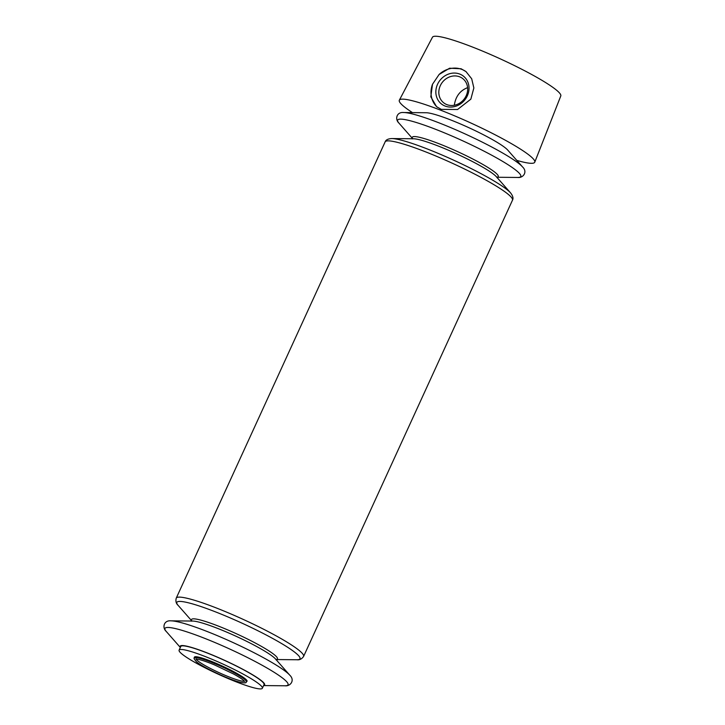 <?xml version="1.0" encoding="UTF-8"?>
<svg xmlns="http://www.w3.org/2000/svg" width="725" height="725" viewBox="0 0 725 725"><rect width="100%" height="100%" fill="white"/><g stroke="black" fill="none" stroke-linecap="round" stroke-linejoin="round"><path stroke-width="1.09" d="M403.771 112.529L426.2 112.738A46.463 5.664 24.6 0 1 468.694 127.609A46.463 5.664 24.6 0 1 507.708 150.057L522.526 166.895A67.697 8.247 24.6 0 0 465.677 134.188A67.697 8.247 24.6 0 0 403.771 112.529C396.421 111.741 394.808 119.462 398.931 123.087A67.697 8.247 24.6 0 1 462.65 140.795A67.697 8.247 24.6 0 1 517.695 177.462C523.133 178.214 527.927 171.943 522.526 166.895M179.102 650.135L180.77 646.492A45.784 5.583 24.6 0 1 206.308 652.663A45.784 5.583 24.6 0 1 264.036 684.618L262.359 688.261A45.784 5.583 24.6 0 1 218.406 674.268A45.784 5.583 24.6 0 1 179.102 650.135A45.784 5.583 24.6 0 1 204.64 656.306A45.784 5.583 24.6 0 1 262.359 688.261M263.628 685.487A46.463 5.664 -155.4 0 0 224.759 660.403A46.463 5.664 -155.4 0 0 180.371 647.362M244.416 681.255A26.934 3.281 24.6 0 1 222.62 674.25A26.934 3.281 24.6 0 1 197.871 660.919A26.934 3.281 24.6 0 1 196.122 659.152M467.607 87.653C460.058 90.552 455.626 96.416 454.312 105.252M412.462 112.611A74.476 9.072 24.6 0 1 399.348 100.177A74.476 9.072 24.6 0 1 440.854 110.263A74.476 9.072 24.6 0 1 534.769 162.173A74.476 9.072 24.6 0 1 516.789 160.379M441.289 109.375L436.55 106.666L430.804 96.815L432.499 84.281L439.105 74.476L449.609 68.213L461.082 68.757L466.012 71.621L471.694 78.78L473.86 87.961L470.842 99.162L457.566 109.502L441.289 109.375M399.348 100.177L432.472 37.211A70.57 8.6 24.6 0 1 471.803 46.772A70.57 8.6 24.6 0 1 560.787 95.963L534.769 162.173M437.32 107.246A22.892 20.445 128.7 0 1 432.499 84.281M439.105 74.476A22.892 20.445 128.7 0 1 466.238 71.802M459.759 74.068A17.726 15.823 128.7 0 1 461.662 103.068A17.726 15.823 128.7 0 1 435.879 93.054A17.726 15.823 128.7 0 1 459.759 74.068M459.614 76.805A15.415 13.757 128.7 0 1 462.876 78.681A15.415 13.757 128.7 0 1 463.982 99.316A15.415 13.757 128.7 0 1 443.609 102.742A15.415 13.757 128.7 0 1 441.289 83.837A15.415 13.757 128.7 0 1 459.614 76.805M194.59 657.947A28.946 3.525 24.6 0 1 222.203 665.994A28.946 3.525 24.6 0 1 246.328 681.636M194.69 657.829L194.663 657.883A28.447 3.471 24.6 0 1 221.868 666.719A28.447 3.471 24.6 0 1 246.328 681.536L246.328 681.5M191.772 620.772A47.234 5.755 24.6 0 1 236.867 633.958A47.234 5.755 24.6 0 1 276.316 659.478M192.651 621.053A47.234 5.755 24.6 0 1 235.852 636.169A47.234 5.755 24.6 0 1 275.527 658.989L289.801 675.22A67.697 8.247 24.6 0 0 232.952 642.504A67.697 8.247 24.6 0 0 171.046 620.845L192.651 621.053M191.753 620.863L178.123 605.375A67.697 8.247 24.6 0 1 241.842 623.083A67.697 8.247 24.6 0 1 296.878 659.75C299.579 660.112 301.817 659.007 303.594 656.433L512.484 200.172C513.545 198.351 512.919 195.931 510.608 192.932A67.697 8.247 24.6 0 0 453.759 160.216A67.697 8.247 24.6 0 0 391.853 138.557C388.065 138.765 385.836 139.871 385.138 141.873A70.026 8.537 24.6 0 1 452.364 163.261A70.026 8.537 24.6 0 1 512.484 200.172M178.123 605.375C176.093 603.572 175.468 601.161 176.248 598.134A70.026 8.537 24.6 0 1 243.473 619.522A70.026 8.537 24.6 0 1 303.594 656.433M180.326 647.452L166.206 631.403A67.697 8.247 24.6 0 1 229.925 649.12A67.697 8.247 24.6 0 1 284.97 685.778C290.399 686.53 295.193 680.268 289.801 675.22M391.853 138.557L413.468 138.765A47.234 5.755 24.6 0 1 456.668 153.872A47.234 5.755 24.6 0 1 496.335 176.701L510.608 192.932M412.579 138.484A47.234 5.755 24.6 0 1 457.674 151.67A47.234 5.755 24.6 0 1 497.123 177.19M195.986 658.808L197.445 659.233C200.988 659.786 206.716 661.698 214.618 664.961L233.441 673.933C239.341 677.177 242.957 679.57 244.298 681.11L244.588 681.536M194.663 657.883C193.385 657.629 194.001 658.952 196.52 661.843C202.927 667.263 228.04 679.117 239.268 682.044C249.019 684.155 245.376 681.428 246.328 681.536M191.772 620.673L191.536 621.18M276.388 659.415L276.153 659.922M276.252 659.551L296.878 659.75M166.206 631.403C162.083 627.787 163.696 620.056 171.046 620.845M263.592 685.578L284.97 685.778M176.248 598.134L385.138 141.873M412.579 138.384L412.353 138.892M497.196 177.127L496.969 177.634M497.06 177.262L517.695 177.462M412.561 138.575L398.931 123.087"/></g></svg>
